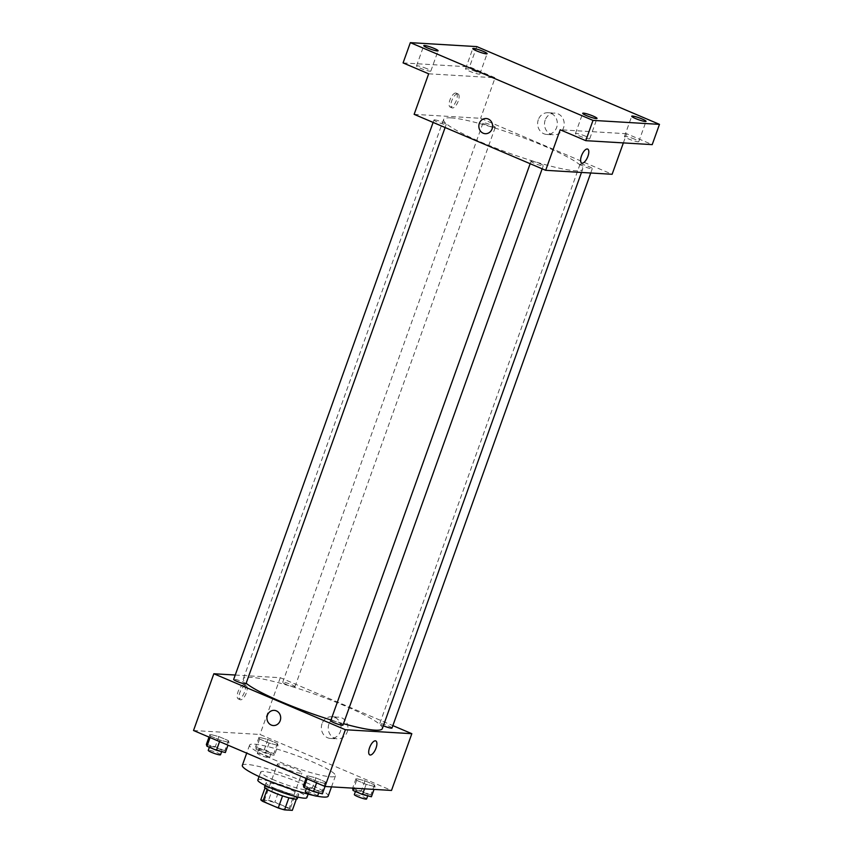 <?xml version="1.0" encoding="UTF-8"?>
<svg xmlns="http://www.w3.org/2000/svg" width="853" height="853" viewBox="0 0 853 853"><rect width="100%" height="100%" fill="white"/><g stroke="black" fill="none" stroke-linecap="round" stroke-linejoin="round"><path stroke-width="0.64" stroke-dasharray="4.26 3.2" d="M278.654 763.915A13.03 1.706 19.7 0 0 277.342 764.192A13.03 1.706 19.7 0 0 289.039 770.184A13.03 1.706 19.7 0 0 301.877 772.978A13.03 1.706 19.7 0 0 292.739 767.935A13.03 1.706 19.7 0 0 278.654 763.915M265.592 800.402A13.03 1.706 19.7 0 0 264.281 800.668A13.03 1.706 19.7 0 0 275.977 806.671A13.03 1.706 19.7 0 0 288.815 809.454A13.03 1.706 19.7 0 0 279.677 804.411A13.03 1.706 19.7 0 0 265.592 800.402M282.567 795.892L282.599 795.817A16.815 2.196 19.7 0 0 288.89 797.726L296.663 798.184A16.815 2.196 19.7 0 0 294.594 796.531L279.219 789.985L274.858 802.151L290.244 808.697A16.815 2.196 19.7 0 1 292.312 810.35M260.794 799.783L268.567 800.242A16.815 2.196 19.7 0 1 274.858 802.151M282.599 795.817L267.17 789.398M265.038 787.927L272.917 788.087L268.567 800.242M265.144 787.618A16.815 2.196 19.7 0 0 267.213 789.27M279.219 789.985A16.815 2.196 19.7 0 0 272.917 788.087M264.547 787.052A17.369 2.271 -160.3 0 1 281.671 790.763A17.369 2.271 -160.3 0 1 297.26 798.76M274.975 788.407A17.369 2.271 19.7 0 0 298.71 794.708A17.369 2.271 19.7 0 0 286.523 787.98A17.369 2.271 19.7 0 0 267.746 782.627A17.369 2.271 19.7 0 0 265.997 782.99A17.369 2.271 19.7 0 0 274.975 788.407M294.594 796.531L290.244 808.697M296.663 798.184L296.332 799.133M257.819 780.068A26.059 3.412 -160.3 0 1 283.505 785.645A26.059 3.412 -160.3 0 1 306.888 797.63M274.186 780.079A26.059 3.412 -160.3 0 1 260.73 771.954A26.059 3.412 -160.3 0 1 286.405 777.531A26.059 3.412 -160.3 0 1 309.788 789.526A26.059 3.412 -160.3 0 1 274.186 780.079M242.327 765.376A45.604 5.971 -160.3 0 1 287.269 775.121A45.604 5.971 -160.3 0 1 328.192 796.116M317.156 796.19A45.604 5.971 -160.3 0 1 313.595 795.454M273.131 759.319A45.604 5.971 19.7 0 0 335.453 775.846A45.604 5.971 19.7 0 0 303.455 758.189A45.604 5.971 19.7 0 0 254.151 744.147A45.604 5.971 19.7 0 0 249.588 745.106A45.604 5.971 19.7 0 0 273.131 759.319M326.017 783.704L317.113 781.433L307.624 777.392L307.027 775.622L315.93 777.893L325.419 781.934L326.017 783.704L317.113 781.433L307.624 777.392L307.027 775.622L315.93 777.893L325.419 781.934L326.017 783.704L325.025 786.466M375.043 786.626L366.14 784.355L356.65 780.314L356.053 778.544L364.956 780.815L374.446 784.845L375.043 786.626L366.14 784.355L356.65 780.314L356.053 778.544L364.956 780.815L374.446 784.845L375.043 786.626L374.051 789.398M193.524 730.509L259.984 734.465L391.506 790.443M228.977 742.409L220.074 740.137L210.584 736.096L209.987 734.326L218.89 736.597L228.38 740.628L228.977 742.409L220.074 740.137L210.584 736.096L209.987 734.326L218.89 736.597L228.38 740.628L228.977 742.409L227.986 745.17M278.003 745.33L269.1 743.059L259.611 739.018L259.024 737.248L267.917 739.508L277.406 743.549L278.003 745.33L269.1 743.059L259.611 739.018L259.024 737.248L267.917 739.508L277.406 743.549L278.003 745.33L274.378 755.459L265.475 753.188L255.985 749.158L255.388 747.377L264.291 749.648L273.781 753.689L274.378 755.459M382.347 728.611A73.838 9.66 19.7 0 0 330.548 700.025A73.838 9.66 19.7 0 0 250.729 677.293A73.838 9.66 19.7 0 0 243.329 678.828A73.838 9.66 19.7 0 0 246.144 683.232M330.975 719.985A73.838 9.66 19.7 0 0 343.482 723.685M235.247 675.032L280.296 677.708L392.87 725.615M392.007 728.025A6.515 0.853 19.7 0 0 387.433 725.508A6.515 0.853 19.7 0 0 380.385 723.504A6.515 0.853 19.7 0 0 379.734 723.632A6.515 0.853 19.7 0 0 383.36 725.775M342.981 725.103A6.515 0.853 19.7 0 0 338.406 722.587A6.515 0.853 19.7 0 0 331.359 720.582A6.515 0.853 19.7 0 0 330.708 720.71M245.941 683.807A6.515 0.853 19.7 0 0 241.367 681.291A6.515 0.853 19.7 0 0 234.319 679.276A6.515 0.853 19.7 0 0 233.669 679.414M294.317 686.868A6.515 0.853 -160.3 0 1 287.269 684.863A6.515 0.853 -160.3 0 1 282.695 682.336A6.515 0.853 -160.3 0 1 289.124 683.733A6.515 0.853 -160.3 0 1 294.967 686.729A6.515 0.853 -160.3 0 1 294.317 686.868M280.296 677.708L259.984 734.465M328.917 724.101A10.897 9.852 -86.6 0 0 337.436 738.869A10.897 9.852 -86.6 0 0 347.917 728.579A10.897 9.852 -86.6 0 0 338.726 717.128A10.897 9.852 -86.6 0 0 328.917 724.101M243.809 684.852A7.602 3.081 113.1 0 0 238.232 691.25A7.602 3.081 113.1 0 0 238.296 698.938A7.602 3.081 113.1 0 0 244.097 693.158A7.602 3.081 113.1 0 0 244.246 684.959A7.602 3.081 113.1 0 0 243.809 684.852M245.653 685.641A7.602 3.081 113.1 0 0 240.066 692.028A7.602 3.081 113.1 0 0 240.13 699.727A7.602 3.081 113.1 0 0 245.941 693.937A7.602 3.081 113.1 0 0 246.09 685.737A7.602 3.081 113.1 0 0 245.653 685.641M369.818 754.916L369.818 754.916A7.602 3.081 -66.9 0 1 369.957 746.716A7.602 3.081 -66.9 0 1 375.768 740.926L375.768 740.926M322.05 723.685A10.897 9.852 -86.6 0 0 330.569 738.463A10.897 9.852 -86.6 0 0 341.051 728.174A10.897 9.852 -86.6 0 0 331.86 716.712A10.897 9.852 -86.6 0 0 322.05 723.685M274.261 710.368L274.261 710.368A7.602 6.877 93.4 0 1 280.669 718.365A7.602 6.877 93.4 0 1 273.355 725.54L273.355 725.54M451.024 117.874A73.838 9.66 19.7 0 0 443.624 119.42A73.838 9.66 19.7 0 0 509.881 153.401A73.838 9.66 19.7 0 0 582.652 169.193A73.838 9.66 19.7 0 0 530.843 140.617A73.838 9.66 19.7 0 0 451.024 117.874M494.612 127.449A6.515 0.853 -160.3 0 1 487.564 125.444A6.515 0.853 -160.3 0 1 483.001 122.917A6.515 0.853 -160.3 0 1 489.419 124.314A6.515 0.853 -160.3 0 1 495.262 127.31A6.515 0.853 -160.3 0 1 494.612 127.449M531.664 161.164A6.515 0.853 19.7 0 0 531.003 161.302A6.515 0.853 19.7 0 0 536.857 164.298A6.515 0.853 19.7 0 0 543.276 165.695A6.515 0.853 19.7 0 0 538.701 163.168A6.515 0.853 19.7 0 0 531.664 161.164M434.625 119.868A6.515 0.853 19.7 0 0 433.974 120.006A6.515 0.853 19.7 0 0 439.817 123.003A6.515 0.853 19.7 0 0 446.236 124.399A6.515 0.853 19.7 0 0 441.662 121.872A6.515 0.853 19.7 0 0 434.625 119.868M580.69 164.085A6.515 0.853 19.7 0 0 580.04 164.224A6.515 0.853 19.7 0 0 585.883 167.22A6.515 0.853 19.7 0 0 592.302 168.617A6.515 0.853 19.7 0 0 587.728 166.09A6.515 0.853 19.7 0 0 580.69 164.085M414.142 114.345L480.602 118.3L612.123 174.279M476.795 46.606L469.545 66.875L495.113 77.762L480.602 118.3M623.362 142.899L626.646 133.74L652.214 144.626M545.184 120.092A10.897 9.852 -86.6 0 0 553.704 134.859A10.897 9.852 -86.6 0 0 564.185 124.581A10.897 9.852 -86.6 0 0 554.994 113.118A10.897 9.852 -86.6 0 0 545.184 120.092M626.646 133.74L560.186 129.773M428.664 73.806L495.113 77.762M455.715 93.009A7.602 3.081 113.1 0 0 450.139 99.406A7.602 3.081 113.1 0 0 450.203 107.094A7.602 3.081 113.1 0 0 456.014 101.315A7.602 3.081 113.1 0 0 456.152 93.116A7.602 3.081 113.1 0 0 455.715 93.009M457.56 93.798A7.602 3.081 113.1 0 0 451.983 100.185A7.602 3.081 113.1 0 0 452.047 107.883A7.602 3.081 113.1 0 0 457.858 102.093A7.602 3.081 113.1 0 0 457.997 93.894A7.602 3.081 113.1 0 0 457.56 93.798M581.725 163.072L581.725 163.072A7.602 3.081 -66.9 0 1 581.874 154.873A7.602 3.081 -66.9 0 1 587.674 149.083A7.602 3.081 -66.9 0 1 587.685 149.083L587.685 149.083M538.318 119.687A10.897 9.852 -86.6 0 0 546.837 134.454A10.897 9.852 -86.6 0 0 557.318 124.165A10.897 9.852 -86.6 0 0 548.127 112.713A10.897 9.852 -86.6 0 0 538.318 119.687M486.167 118.524L486.167 118.524A7.602 6.877 93.4 0 1 492.586 126.521A7.602 6.877 93.4 0 1 485.261 133.697L485.261 133.697M585.83 136.32A7.602 0.992 19.7 0 0 575.444 133.569A7.602 0.992 19.7 0 0 582.268 137.066A7.602 0.992 19.7 0 0 589.754 138.687A7.602 0.992 19.7 0 0 585.83 136.32M634.856 139.242A7.602 0.992 19.7 0 0 624.471 136.491A7.602 0.992 19.7 0 0 631.295 139.988A7.602 0.992 19.7 0 0 638.78 141.609A7.602 0.992 19.7 0 0 634.856 139.242M426.905 68.688A7.602 0.992 19.7 0 0 416.52 65.926A7.602 0.992 19.7 0 0 423.333 69.424A7.602 0.992 19.7 0 0 430.829 71.055A7.602 0.992 19.7 0 0 426.905 68.688M475.931 71.599A7.602 0.992 19.7 0 0 465.546 68.848A7.602 0.992 19.7 0 0 472.37 72.345A7.602 0.992 19.7 0 0 479.855 73.976A7.602 0.992 19.7 0 0 475.931 71.599M403.085 62.919L469.545 66.875M259.408 749.083A6.515 0.853 19.7 0 0 258.747 749.222A6.515 0.853 19.7 0 0 264.601 752.218A6.515 0.853 19.7 0 0 271.019 753.615A6.515 0.853 19.7 0 0 266.445 751.098A6.515 0.853 19.7 0 0 259.408 749.083M269.1 743.059L265.475 753.188M259.611 739.018L255.985 749.158M259.024 737.248L255.388 747.377M267.917 739.508L264.291 749.648M277.406 743.549L273.781 753.689M257.947 753.146A6.515 0.853 19.7 0 0 257.297 753.274A6.515 0.853 19.7 0 0 263.14 756.28A6.515 0.853 19.7 0 0 269.569 757.667A6.515 0.853 19.7 0 0 264.995 755.15A6.515 0.853 19.7 0 0 257.947 753.146M352.428 788.673L361.331 790.944L370.82 794.985L371.418 796.755M356.437 790.39A6.515 0.853 19.7 0 0 355.786 790.518A6.515 0.853 19.7 0 0 361.629 793.525A6.515 0.853 19.7 0 0 368.059 794.911A6.515 0.853 19.7 0 0 363.485 792.394A6.515 0.853 19.7 0 0 356.437 790.39M366.14 784.355L364.54 788.833M356.65 780.314L353.824 788.193M356.053 778.544L352.63 788.129M364.956 780.815L361.331 790.944M374.446 784.845L370.82 794.985M366.598 798.962A6.515 0.853 19.7 0 0 362.035 796.446A6.515 0.853 19.7 0 0 354.987 794.442A6.515 0.853 19.7 0 0 354.336 794.58M206.362 744.456L215.265 746.727L224.755 750.768L225.352 752.538M210.371 746.172A6.515 0.853 19.7 0 0 209.721 746.3A6.515 0.853 19.7 0 0 215.564 749.307A6.515 0.853 19.7 0 0 221.993 750.693A6.515 0.853 19.7 0 0 217.419 748.177A6.515 0.853 19.7 0 0 210.371 746.172M220.074 740.137L219.562 741.588M210.584 736.096L210.062 737.546M209.987 734.326L209.006 737.088M218.89 736.597L215.265 746.727M228.38 740.628L224.755 750.768M220.532 754.745A6.515 0.853 19.7 0 0 215.969 752.229A6.515 0.853 19.7 0 0 208.921 750.224A6.515 0.853 19.7 0 0 208.271 750.352M303.401 785.762L312.305 788.023L321.794 792.064L322.381 793.834M307.411 787.468A6.515 0.853 19.7 0 0 306.76 787.596A6.515 0.853 19.7 0 0 312.603 790.603A6.515 0.853 19.7 0 0 319.022 791.989A6.515 0.853 19.7 0 0 314.458 789.473A6.515 0.853 19.7 0 0 307.411 787.468M317.113 781.433L316.591 782.883M307.624 777.392L307.101 778.842M307.027 775.622L306.035 778.394M315.93 777.893L312.305 788.023M325.419 781.934L321.794 792.064M317.572 796.052A6.515 0.853 19.7 0 0 313.008 793.525A6.515 0.853 19.7 0 0 305.96 791.52A6.515 0.853 19.7 0 0 305.31 791.659M288.815 809.454L301.877 772.978M264.281 800.668L277.342 764.192M265.997 782.99L265.144 785.389M298.71 794.708L297.857 797.097M260.73 771.954L259.077 776.571M309.788 789.526L308.146 794.143M249.588 745.106L246.709 753.135M335.453 775.846L331.508 786.871M246.09 685.737L244.246 684.959M240.13 699.727L238.296 698.938M330.569 738.463L337.436 738.869M331.86 716.712L338.726 717.128M443.624 119.42L243.329 678.828M582.652 169.193L581.479 172.445M294.967 686.729L495.262 127.31M282.695 682.336L483.001 122.917M531.003 161.302L530.15 163.712M543.276 165.695L542.156 168.819M433.974 120.006L433.111 122.405M446.236 124.399L445.117 127.523M580.04 164.224L379.734 723.632M592.302 168.617L590.734 172.999M457.997 93.894L456.152 93.116M452.047 107.883L450.203 107.094M546.837 134.454L553.704 134.859M548.127 112.713L554.994 113.118M589.754 138.687L597.015 118.418M575.444 133.569L582.706 113.3M430.829 71.055L438.09 50.785M416.52 65.926L423.77 45.657M479.855 73.976L487.116 53.707M465.546 68.848L472.807 48.578M638.78 141.609L646.041 121.339M624.471 136.491L631.732 116.221M258.747 749.222L257.297 753.274M271.019 753.615L269.569 757.667M355.786 790.518L355.445 791.477M368.059 794.911L367.728 795.817M209.721 746.3L209.38 747.26M221.993 750.693L221.663 751.6M306.76 787.596L306.419 788.556M319.022 791.989L318.702 792.895"/><path stroke-width="1.28" d="M296.332 799.133L292.312 810.35L284.539 809.892A16.815 2.196 19.7 0 1 278.238 807.983L262.863 801.436A16.815 2.196 19.7 0 1 260.794 799.783L265.038 787.927M267.17 789.398L262.863 801.436M282.567 795.892L278.238 807.983M297.857 797.097L297.26 798.76A17.369 2.271 -160.3 0 1 273.525 792.469A17.369 2.271 -160.3 0 1 264.547 787.052L265.144 785.389M288.868 797.811L284.539 809.892M308.146 794.143L306.888 797.63A26.059 3.412 -160.3 0 1 271.286 788.193A26.059 3.412 -160.3 0 1 257.819 780.068L259.077 776.571M313.595 795.454A45.604 5.971 -160.3 0 1 265.88 779.589A45.604 5.971 -160.3 0 1 242.327 765.376L246.709 753.135M331.508 786.871L328.192 796.116A45.604 5.971 -160.3 0 1 317.156 796.19M392.87 725.615L411.828 733.687L391.506 790.443L325.057 786.487L193.524 730.509L213.847 673.753L235.247 675.032M411.828 733.687L345.369 729.731L322.381 793.834L313.488 791.573L303.999 787.532L303.401 785.762L306.035 778.394M345.369 729.731L213.847 673.753M273.355 725.54A7.602 6.877 93.4 0 1 267.416 715.24A7.602 6.877 93.4 0 1 274.261 710.368A7.602 6.877 93.4 0 1 280.669 718.365A7.602 6.877 93.4 0 1 273.355 725.54A7.602 6.877 93.4 0 1 267.416 715.24A7.602 6.877 93.4 0 1 274.261 710.368M246.144 683.232A73.838 9.66 19.7 0 0 330.975 719.985M343.482 723.685A73.838 9.66 19.7 0 0 382.347 728.611L581.479 172.445M383.36 725.775A6.515 0.853 19.7 0 0 392.007 728.025L590.734 172.999M530.15 163.712L330.708 720.71A6.515 0.853 19.7 0 0 336.551 723.717A6.515 0.853 19.7 0 0 342.981 725.103L542.156 168.819M433.111 122.405L233.669 679.414A6.515 0.853 19.7 0 0 239.512 682.411A6.515 0.853 19.7 0 0 245.941 683.807L445.117 127.523M375.768 740.926A7.602 3.081 -66.9 0 1 375.832 748.625A7.602 3.081 -66.9 0 1 370.255 755.022A7.602 3.081 -66.9 0 1 369.818 754.916A7.602 3.081 -66.9 0 1 369.957 746.716A7.602 3.081 -66.9 0 1 375.768 740.926A7.602 3.081 -66.9 0 1 375.832 748.625A7.602 3.081 -66.9 0 1 370.255 755.022A7.602 3.081 -66.9 0 1 369.818 754.916M545.675 170.312L414.142 114.345L428.664 73.806L403.085 62.919L410.346 42.65L476.795 46.606L659.476 124.357L652.214 144.626L585.766 140.66L560.186 129.773L545.675 170.312L612.123 174.279L623.362 142.899M659.476 124.357L593.016 120.39L585.766 140.66M593.016 120.39L410.346 42.65M485.261 133.697A7.602 6.877 93.4 0 1 479.322 123.397A7.602 6.877 93.4 0 1 486.167 118.524A7.602 6.877 93.4 0 1 492.576 126.521A7.602 6.877 93.4 0 1 485.261 133.697A7.602 6.877 93.4 0 1 479.322 123.397A7.602 6.877 93.4 0 1 486.167 118.524M587.685 149.083A7.602 3.081 -66.9 0 1 587.738 156.781A7.602 3.081 -66.9 0 1 582.162 163.168A7.602 3.081 -66.9 0 1 581.725 163.072A7.602 3.081 -66.9 0 1 581.874 154.873A7.602 3.081 -66.9 0 1 587.685 149.083A7.602 3.081 -66.9 0 1 587.749 156.781A7.602 3.081 -66.9 0 1 582.162 163.179A7.602 3.081 -66.9 0 1 581.725 163.072M635.656 118.588A7.602 0.992 -160.3 0 1 631.732 116.221A7.602 0.992 -160.3 0 1 642.117 118.972A7.602 0.992 -160.3 0 1 646.041 121.339A7.602 0.992 -160.3 0 1 635.656 118.588M476.731 50.945A7.602 0.992 -160.3 0 1 472.807 48.578A7.602 0.992 -160.3 0 1 483.193 51.34A7.602 0.992 -160.3 0 1 487.116 53.707A7.602 0.992 -160.3 0 1 476.731 50.945M427.705 48.035A7.602 0.992 -160.3 0 1 423.77 45.657A7.602 0.992 -160.3 0 1 434.156 48.418A7.602 0.992 -160.3 0 1 438.09 50.785A7.602 0.992 -160.3 0 1 427.705 48.035M586.629 115.667A7.602 0.992 -160.3 0 1 582.706 113.3A7.602 0.992 -160.3 0 1 593.091 116.051A7.602 0.992 -160.3 0 1 597.015 118.418A7.602 0.992 -160.3 0 1 586.629 115.667M374.051 789.398L371.418 796.755L362.514 794.495L353.025 790.454L352.63 788.129M364.54 788.833L362.514 794.495M353.824 788.193L353.025 790.454M355.445 791.477L354.336 794.58A6.515 0.853 19.7 0 0 360.179 797.576A6.515 0.853 19.7 0 0 366.598 798.962L367.728 795.817M227.986 745.17L225.352 752.538L216.449 750.267L206.959 746.236L206.362 744.456L209.006 737.088M219.562 741.588L216.449 750.267M210.062 737.546L206.959 746.236M209.38 747.26L208.271 750.352A6.515 0.853 19.7 0 0 214.114 753.359A6.515 0.853 19.7 0 0 220.532 754.745L221.663 751.6M316.591 782.883L313.488 791.573M307.101 778.842L303.999 787.532M306.419 788.556L305.31 791.659A6.515 0.853 19.7 0 0 311.153 794.655A6.515 0.853 19.7 0 0 317.572 796.052L318.702 792.895"/></g></svg>
